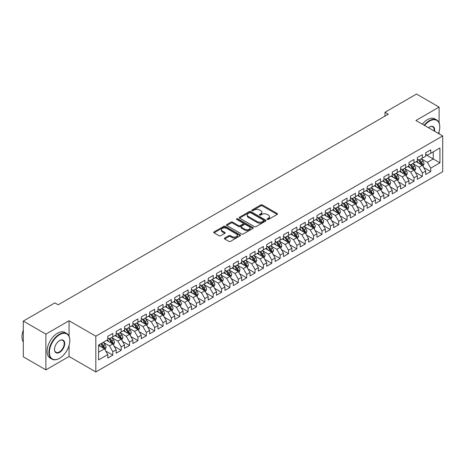 <?xml version="1.0" encoding="UTF-8"?>
<svg xmlns="http://www.w3.org/2000/svg" width="466" height="466" viewBox="0 0 466 466"><rect width="100%" height="100%" fill="white"/><g stroke="black" fill="none" stroke-linecap="round" stroke-linejoin="round"><path stroke-width="0.7" d="M267.286 219.463A0.816 0.472 0 0 0 268.433 219.463L277.159 214.43A1.159 0.67 0 0 0 277.497 213.952A1.159 0.67 0 0 0 277.159 213.48L262.375 204.947A1.159 0.67 0 0 0 260.733 204.947L252.007 209.985A0.816 0.472 0 0 0 251.768 210.317A0.816 0.472 0 0 0 252.007 210.644A0.816 0.472 0 0 0 253.16 210.644L254.29 209.997A3.716 2.144 0 0 1 259.545 209.997L260.774 210.708A3.716 2.144 0 0 1 261.863 212.222A3.716 2.144 0 0 1 260.774 213.743L259.644 214.389A0.816 0.472 0 0 0 259.411 214.721A0.816 0.472 0 0 0 259.644 215.053A0.816 0.472 0 0 0 260.797 215.053L261.927 214.407A3.716 2.144 0 0 1 267.181 214.407L268.41 215.117A3.716 2.144 0 0 1 269.499 216.632A3.716 2.144 0 0 1 268.41 218.152L267.286 218.799A0.816 0.472 0 0 0 267.047 219.131A0.816 0.472 0 0 0 267.286 219.463L267.286 218.799M224.682 238.039A1.159 0.67 0 0 0 224.344 238.51A1.159 0.67 0 0 0 224.682 238.988L228.829 241.382A1.159 0.67 0 0 0 230.472 241.382L240.165 235.784A1.159 0.67 0 0 0 240.503 235.313A1.159 0.67 0 0 0 240.165 234.841L225.381 226.307A1.159 0.67 0 0 0 223.738 226.307L214.051 231.899A1.159 0.67 0 0 0 213.708 232.371A1.159 0.67 0 0 0 214.051 232.849L219.061 235.738A1.159 0.67 0 0 0 220.703 235.738L224.845 233.344A1.159 0.67 0 0 0 225.189 232.872A1.159 0.67 0 0 0 224.845 232.394L222.364 230.961A3.105 1.794 0 0 1 221.455 229.691A3.105 1.794 0 0 1 223.371 228.037A3.105 1.794 0 0 1 226.756 228.427L236.489 234.043A3.105 1.794 0 0 1 237.398 235.313A3.105 1.794 0 0 1 235.481 236.967A3.105 1.794 0 0 1 232.097 236.582L230.472 235.645A1.159 0.67 0 0 0 228.829 235.645L224.682 238.039L224.682 238.988M69.061 336.236L69.061 320.742L45.889 334.122L23.3 321.08L54.842 302.871L58.186 304.799L388.318 114.199L384.974 112.271L384.974 116.133M69.061 320.742L95.833 336.196L442.7 135.938L442.7 171.68L95.833 371.944L95.833 336.196M439.1 122.849L439.1 107.098L415.928 120.478L442.7 135.938M439.1 107.098L416.511 94.056L384.974 112.271M254.372 226.633A1.159 0.67 0 0 0 256.015 226.633L265.702 221.041A1.159 0.67 0 0 0 266.045 220.569A1.159 0.67 0 0 0 265.702 220.092L250.924 211.558A1.159 0.67 0 0 0 249.281 211.558L239.588 217.156A1.159 0.67 0 0 0 239.25 217.628A1.159 0.67 0 0 0 239.588 218.1L254.372 226.633M237.078 219.643A0.816 0.472 0 0 1 237.905 219.754L252.916 228.422L243.24 234.008A1.159 0.67 0 0 1 241.598 234.008L226.82 225.474L230.967 223.097L230.967 222.131L226.82 224.525A1.159 0.67 0 0 0 226.476 225.002A1.159 0.67 0 0 0 226.82 225.474L226.82 224.525M230.967 223.097A1.159 0.67 0 0 1 232.61 223.097L232.61 222.131A1.159 0.67 0 0 0 230.967 222.131M232.61 222.131L238.604 225.591A1.159 0.67 0 0 0 240.246 225.591L242.996 224.006A1.159 0.67 0 0 0 243.334 223.529A1.159 0.67 0 0 0 242.996 223.057L236.757 219.451A0.816 0.472 0 0 1 236.518 219.119A0.816 0.472 0 0 1 237.019 218.688A0.816 0.472 0 0 1 237.905 218.787L252.933 227.466A1.159 0.67 0 0 1 253.271 227.938A1.159 0.67 0 0 1 252.933 228.416L252.933 227.466M425.714 154.63L433.246 158.976L433.246 151.829L439.939 147.967L430.735 153.279L430.735 149.848L425.714 152.743L425.714 156.174L422.371 158.108L422.371 154.677L417.35 157.578L417.35 161.003L414.006 162.937L414.006 159.506L408.985 162.407L408.985 165.838L405.636 167.766L405.636 164.341L400.62 167.236L400.62 170.667L397.271 172.601L397.271 169.17L392.25 172.065L392.25 175.496L388.906 177.43L388.906 173.999L383.885 176.899L383.885 180.325L380.541 182.258L380.541 178.828L375.52 181.728L375.52 185.159L372.171 187.087L372.171 183.656L367.156 186.557L367.156 189.988L363.806 191.916L363.806 188.491L358.785 191.386L358.785 194.817L355.442 196.751L355.442 193.32L350.42 196.215L350.42 199.646L347.071 201.58L347.071 198.149L342.056 201.05L342.056 204.475L338.706 206.409L338.706 202.978L333.685 205.879L333.685 209.31L330.342 211.238L330.342 207.813L325.32 210.708L325.32 214.139L321.977 216.073L321.977 212.642L316.956 215.537L316.956 218.968L313.606 220.901L313.606 217.471L308.591 220.371L308.591 223.797L305.242 225.73L305.242 222.299L300.221 225.2L300.221 228.631L296.877 230.559L296.877 227.128L291.856 230.029L291.856 233.46L288.512 235.388L288.512 231.963L283.491 234.858L283.491 238.289L280.142 240.223L280.142 236.792L275.126 239.687L275.126 243.118L271.777 245.052L271.777 241.621L266.756 244.522L266.756 247.947L263.412 249.881L263.412 246.45L258.391 249.351L258.391 252.782L255.048 254.71L255.048 251.285L250.026 254.18L250.026 257.611L246.677 259.545L246.677 256.114L241.662 259.009L241.662 262.44L238.312 264.373L238.312 260.943L233.291 263.843L233.291 267.268L229.948 269.202L229.948 265.771L224.927 268.672L224.927 272.103L221.577 274.031L221.577 270.6L216.562 273.501L216.562 276.932L213.212 278.86L213.212 275.435L208.191 278.33L208.191 281.761L204.848 283.695L204.848 280.264L199.827 283.159L199.827 286.59L196.483 288.524L196.483 285.093L191.462 287.994L191.462 291.419L188.113 293.353L188.113 289.922L183.097 292.823L183.097 296.254L179.748 298.182L179.748 294.757L174.727 297.652L174.727 301.083L171.383 303.017L171.383 299.586L166.362 302.481L166.362 305.912L163.018 307.845L163.018 304.415L157.997 307.315L157.997 310.74L154.648 312.674L154.648 309.243L149.633 312.144L149.633 315.575L146.283 317.503L146.283 314.072L141.262 316.973L141.262 320.404L137.919 322.332L137.919 318.907L132.897 321.802L132.897 325.233L129.554 327.167L129.554 323.736L124.533 326.631L124.533 330.062L121.183 331.996L121.183 328.565L116.168 331.466L116.168 334.891L112.819 336.825L112.819 333.394L107.797 336.295L107.797 339.726L98.594 345.038L98.594 359.915L107.797 354.603L104.454 348.807L98.594 345.423M439.939 147.967L439.939 162.844L430.735 168.156L427.392 162.36L421.322 158.854M423.67 167.504L430.735 171.581L430.735 168.156M430.735 171.581L425.714 174.482L425.714 171.051L422.371 172.985L419.021 167.189L412.958 163.688M415.299 172.333L422.371 176.416L422.371 172.985M422.371 176.416L417.35 179.311L417.35 175.88L414.006 177.814L410.657 172.018L404.593 168.517M406.935 177.162L414.006 181.245L414.006 177.814M414.006 181.245L408.985 184.14L408.985 180.715L405.636 182.643L402.292 176.847L396.228 173.346M398.57 181.99L405.636 186.074L405.636 182.643M405.636 186.074L400.62 188.975L400.62 185.544L397.271 187.478L393.927 181.682L387.858 178.175M390.199 186.825L397.271 190.903L397.271 187.478M397.271 190.903L392.25 193.804L392.25 190.373L388.906 192.307L385.557 186.511L379.493 183.01M381.835 191.654L388.906 195.737L388.906 192.307M388.906 195.737L383.885 198.632L383.885 195.202L380.541 197.135L377.192 191.34L371.128 187.839M373.47 196.483L380.541 200.566L380.541 197.135M380.541 200.566L375.52 203.461L375.52 200.036L372.171 201.964L368.827 196.169L362.758 192.668M365.105 201.312L372.171 205.395L372.171 201.964M372.171 205.395L367.156 208.296L367.156 204.865L363.806 206.793L360.463 200.997L354.393 197.497M356.735 206.147L363.806 210.224L363.806 206.793M363.806 210.224L358.785 213.125L358.785 209.694L355.442 211.628L352.092 205.832L346.028 202.326M348.37 210.976L355.442 215.053L355.442 211.628M355.442 215.053L350.42 217.954L350.42 214.523L347.071 216.457L343.727 210.661L337.664 207.16M340.005 215.805L347.071 219.888L347.071 216.457M347.071 219.888L342.056 222.783L342.056 219.352L338.706 221.286L335.363 215.49L329.293 211.989M331.641 220.634L338.706 224.717L338.706 221.286M338.706 224.717L333.685 227.612L333.685 224.187L330.342 226.115L326.992 220.319L320.928 216.818M323.27 225.462L330.342 229.546L330.342 226.115M330.342 229.546L325.32 232.447L325.32 229.016L321.977 230.95L318.627 225.154L312.564 221.647M314.905 230.297L321.977 234.375L321.977 230.95M321.977 234.375L316.956 237.276L316.956 233.845L313.606 235.779L310.263 229.983L304.199 226.482M306.541 235.126L313.606 239.209L313.606 235.779M313.606 239.209L308.591 242.104L308.591 238.674L305.242 240.607L301.898 234.812L295.828 231.311M298.176 239.955L305.242 244.038L305.242 240.607M305.242 244.038L300.221 246.933L300.221 243.508L296.877 245.436L293.528 239.641L287.464 236.14M289.805 244.784L296.877 248.867L296.877 245.436M296.877 248.867L291.856 251.768L291.856 248.337L288.512 250.265L285.163 244.469L279.099 240.969M281.441 249.619L288.512 253.696L288.512 250.265M288.512 253.696L283.491 256.597L283.491 253.166L280.142 255.1L276.798 249.304L270.734 245.798M273.076 254.448L280.142 258.525L280.142 255.1M280.142 258.525L275.126 261.426L275.126 257.995L271.777 259.929L268.433 254.133L262.364 250.632M264.705 259.277L271.777 263.36L271.777 259.929M271.777 263.36L266.756 266.255L266.756 262.824L263.412 264.758L260.063 258.962L253.999 255.461M256.341 264.106L263.412 268.189L263.412 264.758M263.412 268.189L258.391 271.084L258.391 267.659L255.048 269.587L251.698 263.791L245.634 260.29M247.976 268.934L255.048 273.018L255.048 269.587M255.048 273.018L250.026 275.919L250.026 272.488L246.677 274.422L243.334 268.626L237.264 265.119M239.611 273.769L246.677 277.847L246.677 274.422M246.677 277.847L241.662 280.748L241.662 277.317L238.312 279.25L234.969 273.455L228.899 269.954M231.241 278.598L238.312 282.681L238.312 279.25M238.312 282.681L233.291 285.576L233.291 282.146L229.948 284.079L226.598 278.284L220.535 274.783M222.876 283.427L229.948 287.51L229.948 284.079M229.948 287.51L224.927 290.405L224.927 286.98L221.577 288.908L218.234 283.112L212.17 279.612M214.511 288.256L221.577 292.339L221.577 288.908M221.577 292.339L216.562 295.24L216.562 291.809L213.212 293.737L209.869 287.941L203.799 284.441M206.147 293.091L213.212 297.168L213.212 293.737M213.212 297.168L208.191 300.069L208.191 296.638L204.848 298.572L201.498 292.776L195.435 289.27M197.776 297.92L204.848 301.997L204.848 298.572M204.848 301.997L199.827 304.898L199.827 301.467L196.483 303.401L193.134 297.605L187.07 294.104M189.412 302.749L196.483 306.832L196.483 303.401M196.483 306.832L191.462 309.727L191.462 306.296L188.113 308.23L184.769 302.434L178.705 298.933M181.047 307.577L188.113 311.661L188.113 308.23M188.113 311.661L183.097 314.556L183.097 311.131L179.748 313.059L176.404 307.263L170.335 303.762M172.682 312.406L179.748 316.49L179.748 313.059M179.748 316.49L174.727 319.391L174.727 315.96L171.383 317.894L168.034 312.092L161.97 308.591M164.312 317.241L171.383 321.319L171.383 317.894M171.383 321.319L166.362 324.22L166.362 320.789L163.018 322.722L159.669 316.927L153.605 313.426M155.947 322.07L163.018 326.153L163.018 322.722M163.018 326.153L157.997 329.048L157.997 325.618L154.648 327.551L151.304 321.756L145.241 318.255M147.582 326.899L154.648 330.982L154.648 327.551M154.648 330.982L149.633 333.877L149.633 330.452L146.283 332.38L142.94 326.584L136.87 323.084M139.212 331.728L146.283 335.811L146.283 332.38M146.283 335.811L141.262 338.712L141.262 335.281L137.919 337.209L134.569 331.413L128.505 327.913M130.847 336.563L137.919 340.64L137.919 337.209M137.919 340.64L132.897 343.541L132.897 340.11L129.554 342.044L126.204 336.248L120.141 332.741M122.482 341.392L129.554 345.469L129.554 342.044M129.554 345.469L124.533 348.37L124.533 344.939L121.183 346.873L117.84 341.077L111.77 337.576M114.118 346.221L121.183 350.304L121.183 346.873M121.183 350.304L116.168 353.199L116.168 349.768L112.819 351.702L109.475 345.906L103.405 342.405M105.747 351.049L112.819 355.133L112.819 351.702M112.819 355.133L107.797 358.028L107.797 354.603M107.797 337.792L109.475 338.759L112.819 336.825M98.594 352.185L104.454 348.807M116.168 332.963L117.84 333.93L121.183 331.996M109.475 345.906L112.819 343.972L106.627 340.401M116.168 349.768L112.819 343.972M124.533 328.128L126.204 329.095L129.554 327.167M117.84 341.077L121.183 339.143L114.991 335.567M124.533 344.939L121.183 339.143M132.897 323.299L134.569 324.266L137.919 322.332M126.204 336.248L129.554 334.314L123.362 330.738M132.897 340.11L129.554 334.314M141.262 318.47L142.94 319.437L146.283 317.503M134.569 331.413L137.919 329.485L131.727 325.909M141.262 335.281L137.919 329.485M149.633 313.641L151.304 314.608L154.648 312.674M142.94 326.584L146.283 324.651L140.091 321.08M149.633 330.452L146.283 324.651M157.997 308.812L159.669 309.773L163.018 307.845M151.304 321.756L154.648 319.822L148.462 316.251M157.997 325.618L154.648 319.822M166.362 303.978L168.034 304.945L171.383 303.017M159.669 316.927L163.018 314.993L156.826 311.416M166.362 320.789L163.018 314.993M174.727 299.149L176.404 300.116L179.748 298.182M168.034 312.092L171.383 310.164L165.191 306.587M174.727 315.96L171.383 310.164M183.097 294.32L184.769 295.287L188.113 293.353M176.404 307.263L179.748 305.335L173.556 301.758M183.097 311.131L179.748 305.335M191.462 289.491L193.134 290.458L196.483 288.524M184.769 302.434L188.113 300.5L181.926 296.929M191.462 306.296L188.113 300.5M199.827 284.662L201.498 285.623L204.848 283.695M193.134 297.605L196.483 295.671L190.291 292.1M199.827 301.467L196.483 295.671M208.191 279.827L209.869 280.794L213.212 278.86M201.498 292.776L204.848 290.842L198.656 287.266M208.191 296.638L204.848 290.842M216.562 274.998L218.234 275.965L221.577 274.031M209.869 287.941L213.212 286.013L207.02 282.437M216.562 291.809L213.212 286.013M224.927 270.169L226.598 271.136L229.948 269.202M218.234 283.112L221.577 281.179L215.391 277.608M224.927 286.98L221.577 281.179M233.291 265.34L234.969 266.302L238.312 264.373M226.598 278.284L229.948 276.35L223.756 272.779M233.291 282.146L229.948 276.35M241.662 260.506L243.334 261.473L246.677 259.545M234.969 273.455L238.312 271.521L232.12 267.944M241.662 277.317L238.312 271.521M250.026 255.677L251.698 256.644L255.048 254.71M243.334 268.626L246.677 266.692L240.485 263.115M250.026 272.488L246.677 266.692M258.391 250.848L260.063 251.815L263.412 249.881M251.698 263.791L255.048 261.863L248.856 258.286M258.391 267.659L255.048 261.863M266.756 246.019L268.433 246.986L271.777 245.052M260.063 258.962L263.412 257.028L257.22 253.457M266.756 262.824L263.412 257.028M275.126 241.19L276.798 242.151L280.142 240.223M268.433 254.133L271.777 252.199L265.585 248.628M275.126 257.995L271.777 252.199M283.491 236.355L285.163 237.322L288.512 235.388M276.798 249.304L280.142 247.37L273.95 243.794M283.491 253.166L280.142 247.37M291.856 231.526L293.528 232.493L296.877 230.559M285.163 244.469L288.512 242.541L282.32 238.965M291.856 248.337L288.512 242.541M300.221 226.697L301.898 227.664L305.242 225.73M293.528 239.641L296.877 237.707L290.685 234.136M300.221 243.508L296.877 237.707M308.591 221.868L310.263 222.83L313.606 220.901M301.898 234.812L305.242 232.878L299.05 229.307M308.591 238.674L305.242 232.878M316.956 217.034L318.627 218.001L321.977 216.073M310.263 229.983L313.606 228.049L307.42 224.472M316.956 233.845L313.606 228.049M325.32 212.205L326.992 213.172L330.342 211.238M318.627 225.154L321.977 223.22L315.785 219.643M325.32 229.016L321.977 223.22M333.685 207.376L335.363 208.343L338.706 206.409M326.992 220.319L330.342 218.391L324.15 214.814M333.685 224.187L330.342 218.391M342.056 202.547L343.727 203.514L347.071 201.58M335.363 215.49L338.706 213.556L332.514 209.985M342.056 219.352L338.706 213.556M350.42 197.718L352.092 198.679L355.442 196.751M343.727 210.661L347.071 208.727L340.885 205.156M350.42 214.523L347.071 208.727M358.785 192.883L360.463 193.85L363.806 191.916M352.092 205.832L355.442 203.898L349.25 200.322M358.785 209.694L355.442 203.898M367.156 188.054L368.827 189.021L372.171 187.087M360.463 200.997L363.806 199.069L357.614 195.493M367.156 204.865L363.806 199.069M375.52 183.225L377.192 184.192L380.541 182.258M368.827 196.169L372.171 194.24L365.979 190.664M375.52 200.036L372.171 194.24M383.885 178.396L385.557 179.358L388.906 177.43M377.192 191.34L380.541 189.406L374.349 185.835M383.885 195.202L380.541 189.406M392.25 173.562L393.927 174.529L397.271 172.601M385.557 186.511L388.906 184.577L382.714 181M392.25 190.373L388.906 184.577M400.62 168.733L402.292 169.7L405.636 167.766M393.927 181.682L397.271 179.748L391.079 176.171M400.62 185.544L397.271 179.748M408.985 163.904L410.657 164.871L414.006 162.937M402.292 176.847L405.636 174.919L399.444 171.342M408.985 180.715L405.636 174.919M417.35 159.075L419.021 160.042L422.371 158.108M410.657 172.018L414.006 170.084L407.814 166.513M417.35 175.88L414.006 170.084M425.714 154.246L427.392 155.207L430.735 153.279M419.021 167.189L422.371 165.255L416.179 161.685M425.714 171.051L422.371 165.255M23.3 321.08L23.3 356.822L45.889 369.864L69.061 356.484L95.833 371.944M45.889 334.122L45.889 369.864M439.1 133.859L439.1 131.587M427.392 162.36L433.246 158.976L439.939 162.844M69.061 356.484L69.061 345.469M267.606 219.579L268.41 219.113A3.716 2.144 0 0 0 269.499 217.599L269.499 216.632M261.863 212.222L261.863 213.189A3.716 2.144 0 0 1 260.774 214.704L259.97 215.17M277.142 214.436L262.375 205.914A1.159 0.67 0 0 0 260.733 205.914L252.333 210.76M265.69 221.053L250.924 212.525A1.159 0.67 0 0 0 249.281 212.525L239.606 218.111M263.651 220.901A0.816 0.472 0 0 0 263.89 220.569A0.816 0.472 0 0 0 263.651 220.237L250.673 212.746A0.816 0.472 0 0 0 249.526 212.746L248.331 213.434A3.716 2.144 0 0 0 247.248 214.948A3.716 2.144 0 0 0 248.331 216.469L257.203 221.589A3.716 2.144 0 0 0 262.457 221.589L263.651 220.901L263.651 221.863A0.816 0.472 0 0 0 263.89 221.531L263.89 220.569M247.248 214.948L247.248 215.915A3.716 2.144 0 0 0 248.331 217.43L248.331 216.469M263.651 221.863L262.457 222.55A3.716 2.144 0 0 1 257.203 222.55L248.331 217.43M232.61 223.097L238.604 226.558A1.159 0.67 0 0 0 240.246 226.558L242.996 224.973A1.159 0.67 0 0 0 243.334 224.495L243.334 223.529M244.825 229.185A3.105 1.794 0 0 0 248.209 229.575A3.105 1.794 0 0 0 250.125 227.915A3.105 1.794 0 0 0 249.217 226.651L245.786 224.67A1.159 0.67 0 0 0 244.143 224.67L241.394 226.255A1.159 0.67 0 0 0 241.056 226.732A1.159 0.67 0 0 0 241.394 227.204L244.825 229.185L244.825 230.152A3.105 1.794 0 0 0 248.209 230.542A3.105 1.794 0 0 0 250.125 228.882L250.125 227.915M241.056 226.732L241.056 227.699A1.159 0.67 0 0 0 241.394 228.171L241.394 227.204M244.825 230.152L241.394 228.171M237.398 235.313L237.398 236.279A3.105 1.794 0 0 1 235.481 237.934A3.105 1.794 0 0 1 232.097 237.549L230.472 236.612A1.159 0.67 0 0 0 228.829 236.612L224.699 238.994M221.455 229.691L221.455 230.658A3.105 1.794 0 0 0 222.364 231.928L222.364 230.961M224.845 232.394L224.845 233.344L222.364 231.928M240.147 235.796L225.381 227.268A1.159 0.67 0 0 0 223.738 227.268L214.063 232.854M422.988 166.327L424.025 163.799A3.134 1.812 -120 0 0 423.023 161.125L421.247 158.755M418.416 162.972L417.064 161.172M421.777 164.917L422.336 163.933A3.134 1.812 -120 0 0 421.439 162.046L419.656 159.675M418.643 159.821L420.839 162.75A1.596 0.92 60 0 1 421.13 163.234L422.336 163.933M418.095 159.5L420.431 162.622A3.134 1.812 60 0 1 421.328 164.51L421.392 164.69M414.623 171.162L415.66 168.628A3.134 1.812 -120 0 0 414.658 165.96L412.882 163.583M410.051 167.807L408.699 166.001M413.412 169.746L413.965 168.762A3.134 1.812 -120 0 0 413.068 166.875L411.292 164.504M410.278 164.649L412.474 167.579A1.596 0.92 60 0 1 412.765 168.069L413.965 168.762M409.725 164.335L412.066 167.457A3.134 1.812 60 0 1 412.963 169.339L413.027 169.525M406.259 175.991L407.296 173.457A3.134 1.812 -120 0 0 406.294 170.789L404.517 168.418M401.686 172.636L400.335 170.83M405.047 174.575L405.601 173.591A3.134 1.812 -120 0 0 404.704 171.704L402.927 169.333M401.913 169.478L404.109 172.414A1.596 0.92 60 0 1 404.395 172.898L405.601 173.591M401.36 169.164L403.702 172.286A3.134 1.812 60 0 1 404.599 174.173L404.663 174.354M438.477 133.497A14.434 8.336 120 0 0 439.77 127.002A14.434 8.336 120 0 0 429.565 121.108A14.434 8.336 120 0 0 424.584 125.476M424.153 125.226A14.79 8.539 -60 0 1 429.314 120.671A14.79 8.539 -60 0 1 436.706 119.943A14.79 8.539 -60 0 1 439.77 126.711A14.79 8.539 -60 0 1 439.77 126.857M428.504 127.742A7.217 4.165 -60 0 1 429.565 127.002L429.565 127.002A7.217 4.165 -60 0 1 434.557 131.237M434.091 130.969A6.862 3.961 120 0 0 432.745 126.804A6.862 3.961 120 0 0 429.436 127.078M422.312 124.166A14.79 8.539 -60 0 1 427.473 119.611A14.79 8.539 -60 0 1 434.865 118.877L436.706 119.943M59.357 358.418L59.607 358.272A14.434 8.336 120 0 0 69.818 340.594A14.434 8.336 120 0 0 59.607 334.699A14.434 8.336 120 0 0 49.402 352.378A14.434 8.336 120 0 0 59.607 358.272L59.357 358.418A14.79 8.539 -60 0 1 51.965 359.146A14.79 8.539 -60 0 1 49.699 347.298A14.79 8.539 -60 0 1 59.357 334.268A14.79 8.539 -60 0 1 66.754 333.534A14.79 8.539 -60 0 1 69.818 340.302A14.79 8.539 -60 0 1 69.818 340.448M59.607 340.594L59.607 340.594A7.217 4.165 -60 0 1 64.716 343.541A7.217 4.165 -60 0 1 59.607 352.378A7.217 4.165 -60 0 1 54.505 349.43A7.217 4.165 -60 0 1 59.607 340.594L59.607 340.594M54.51 349.284A6.862 3.961 120 0 0 55.926 352.284A6.862 3.961 120 0 0 59.357 351.947A6.862 3.961 120 0 0 63.842 345.894A6.862 3.961 120 0 0 62.788 340.396A6.862 3.961 120 0 0 59.485 340.669M23.3 341.962A14.79 8.539 -60 0 1 23.3 330.144M51.965 359.146L50.124 358.086A14.79 8.539 -60 0 1 47.858 346.238A14.79 8.539 -60 0 1 57.516 333.202A14.79 8.539 -60 0 1 64.914 332.468L66.754 333.534M397.888 180.82L398.925 178.286A3.134 1.812 -120 0 0 397.929 175.618L396.152 173.247M393.316 177.464L391.964 175.659M396.683 179.404L397.236 178.42A3.134 1.812 -120 0 0 396.339 176.538L394.562 174.162M393.543 174.313L395.739 177.243A1.596 0.92 60 0 1 396.03 177.727L397.236 178.42M392.995 173.993L395.331 177.115A3.134 1.812 60 0 1 396.228 179.002L396.292 179.183M389.524 185.649L390.56 183.121A3.134 1.812 -120 0 0 389.559 180.447L387.782 178.076M384.951 182.293L383.6 180.493M388.312 184.239L388.871 183.255A3.134 1.812 -120 0 0 387.968 181.367L386.192 178.996M385.178 179.142L387.374 182.072A1.596 0.92 60 0 1 387.665 182.555L388.871 183.255M384.631 178.822L386.966 181.944A3.134 1.812 60 0 1 387.863 183.831L387.928 184.012M381.159 190.477L382.196 187.949A3.134 1.812 -120 0 0 381.194 185.276L379.417 182.905M376.586 187.122L375.235 185.322M379.947 189.068L380.501 188.083A3.134 1.812 -120 0 0 379.604 186.196L377.827 183.825M376.813 183.971L379.009 186.901A1.596 0.92 60 0 1 379.301 187.384L380.501 188.083M376.26 183.651L378.602 186.779A3.134 1.812 60 0 1 379.499 188.66L379.563 188.841M372.794 195.312L373.831 192.778A3.134 1.812 -120 0 0 372.829 190.111L371.053 187.734M368.222 191.957L366.87 190.151M371.583 193.897L372.136 192.912A3.134 1.812 -120 0 0 371.239 191.025L369.462 188.654M368.449 188.8L370.645 191.73A1.596 0.92 60 0 1 370.93 192.219L372.136 192.912M367.895 188.485L370.237 191.608A3.134 1.812 60 0 1 371.134 193.495L371.198 193.675M364.424 200.141L365.461 197.607A3.134 1.812 -120 0 0 364.464 194.939L362.682 192.569M359.851 196.786L358.5 194.98M363.218 198.726L363.771 197.741A3.134 1.812 -120 0 0 362.874 195.854L361.098 193.483M360.078 193.635L362.274 196.565A1.596 0.92 60 0 1 362.565 197.048L363.771 197.741M359.531 193.314L361.866 196.436A3.134 1.812 60 0 1 362.764 198.324L362.828 198.504M356.059 204.97L357.096 202.436A3.134 1.812 -120 0 0 356.094 199.768L354.317 197.398M351.486 201.615L350.135 199.809M354.847 203.555L355.401 202.57A3.134 1.812 -120 0 0 354.504 200.689L352.727 198.312M351.714 198.464L353.91 201.394A1.596 0.92 60 0 1 354.201 201.877L355.401 202.57M351.16 198.143L353.502 201.265A3.134 1.812 60 0 1 354.399 203.153L354.463 203.333M347.694 209.799L348.731 207.271A3.134 1.812 -120 0 0 347.729 204.597L345.953 202.227M343.122 206.444L341.77 204.644M346.483 208.389L347.036 207.405A3.134 1.812 -120 0 0 346.139 205.518L344.362 203.147M343.349 203.293L345.545 206.222A1.596 0.92 60 0 1 345.836 206.706L347.036 207.405M342.795 202.972L345.137 206.094A3.134 1.812 60 0 1 346.034 207.982L346.098 208.162M339.33 214.628L340.366 212.1A3.134 1.812 -120 0 0 339.365 209.432L337.588 207.055M334.751 211.279L333.406 209.473M338.118 213.218L338.671 212.234A3.134 1.812 -120 0 0 337.774 210.347L335.998 207.976M334.984 208.121L337.174 211.051A1.596 0.92 60 0 1 337.466 211.541L338.671 212.234M334.431 207.807L336.772 210.929A3.134 1.812 60 0 1 337.669 212.811L337.728 212.997M330.959 219.463L331.996 216.929A3.134 1.812 -120 0 0 331 214.261L329.217 211.89M326.386 216.108L325.035 214.302M329.753 218.047L330.307 217.063A3.134 1.812 -120 0 0 329.41 215.175L327.633 212.805M326.614 212.95L328.81 215.886A1.596 0.92 60 0 1 329.101 216.37L330.307 217.063M326.066 212.636L328.402 215.758A3.134 1.812 60 0 1 329.299 217.645L329.363 217.826M322.594 224.292L323.631 221.758A3.134 1.812 -120 0 0 322.629 219.09L320.853 216.719M318.022 220.936L316.67 219.131M321.383 222.876L321.936 221.892A3.134 1.812 -120 0 0 321.039 220.01L319.262 217.634M318.249 217.785L320.445 220.715A1.596 0.92 60 0 1 320.736 221.199L321.936 221.892M317.695 217.465L320.037 220.587A3.134 1.812 60 0 1 320.934 222.474L320.998 222.655M314.23 229.121L315.266 226.593A3.134 1.812 -120 0 0 314.265 223.919L312.488 221.548M309.657 225.765L308.306 223.965M313.018 227.705L313.571 226.726A3.134 1.812 -120 0 0 312.674 224.839L310.898 222.468M309.884 222.614L312.08 225.544A1.596 0.92 60 0 1 312.366 226.027L313.571 226.726M309.331 222.294L311.672 225.416A3.134 1.812 60 0 1 312.57 227.303L312.634 227.484M305.859 233.949L306.896 231.421A3.134 1.812 -120 0 0 305.9 228.748L304.123 226.377M301.286 230.594L299.935 228.794M304.653 232.54L305.207 231.555A3.134 1.812 -120 0 0 304.31 229.668L302.533 227.297M301.519 227.443L303.71 230.373A1.596 0.92 60 0 1 304.001 230.856L305.207 231.555M300.966 227.123L303.302 230.251A3.134 1.812 60 0 1 304.205 232.132L304.263 232.313M297.494 238.784L298.531 236.25A3.134 1.812 -120 0 0 297.529 233.583L295.753 231.206M292.922 235.429L291.57 233.623M296.283 237.369L296.842 236.384A3.134 1.812 -120 0 0 295.945 234.497L294.163 232.126M293.149 232.272L295.345 235.202A1.596 0.92 60 0 1 295.636 235.691L296.842 236.384M292.601 231.957L294.937 235.08A3.134 1.812 60 0 1 295.834 236.967L295.898 237.147M289.13 243.613L290.167 241.079A3.134 1.812 -120 0 0 289.165 238.411L287.388 236.041M284.557 240.258L283.206 238.452M287.918 242.198L288.471 241.213A3.134 1.812 -120 0 0 287.574 239.326L285.798 236.955M284.784 237.107L286.98 240.037A1.596 0.92 60 0 1 287.272 240.52L288.471 241.213M284.231 236.786L286.573 239.908A3.134 1.812 60 0 1 287.47 241.796L287.534 241.976M280.765 248.442L281.802 245.908A3.134 1.812 -120 0 0 280.8 243.24L279.023 240.87M276.192 245.087L274.841 243.281M279.553 247.027L280.107 246.042A3.134 1.812 -120 0 0 279.21 244.161L277.433 241.784M276.42 241.936L278.616 244.866A1.596 0.92 60 0 1 278.901 245.349L280.107 246.042M275.866 241.615L278.208 244.737A3.134 1.812 60 0 1 279.105 246.625L279.169 246.805M272.394 253.271L273.431 250.743A3.134 1.812 -120 0 0 272.435 248.069L270.659 245.699M267.822 249.916L266.47 248.116M271.189 251.861L271.742 250.877A3.134 1.812 -120 0 0 270.845 248.99L269.068 246.619M268.049 246.764L270.245 249.694A1.596 0.92 60 0 1 270.536 250.178L271.742 250.877M267.501 246.444L269.837 249.566A3.134 1.812 60 0 1 270.734 251.454L270.798 251.634M264.03 258.1L265.067 255.572A3.134 1.812 -120 0 0 264.065 252.904L262.288 250.527M259.457 254.745L258.106 252.945M262.818 256.69L263.377 255.706A3.134 1.812 -120 0 0 262.475 253.819L260.698 251.448M259.684 251.593L261.88 254.523A1.596 0.92 60 0 1 262.172 255.013L263.377 255.706M259.137 251.279L261.473 254.401A3.134 1.812 60 0 1 262.37 256.283L262.434 256.469M255.665 262.935L256.702 260.401A3.134 1.812 -120 0 0 255.7 257.733L253.923 255.362M251.092 259.579L249.741 257.774M254.453 261.519L255.007 260.535A3.134 1.812 -120 0 0 254.11 258.647L252.333 256.277M251.32 256.422L253.516 259.352A1.596 0.92 60 0 1 253.807 259.842L255.007 260.535M250.766 256.108L253.108 259.23A3.134 1.812 60 0 1 254.005 261.117L254.069 261.298M247.3 267.764L248.337 265.23A3.134 1.812 -120 0 0 247.335 262.562L245.559 260.191M242.728 264.408L241.376 262.603M246.089 266.348L246.642 265.364A3.134 1.812 -120 0 0 245.745 263.482L243.968 261.106M242.955 261.257L245.151 264.187A1.596 0.92 60 0 1 245.436 264.671L246.642 265.364M242.402 260.937L244.743 264.059A3.134 1.812 60 0 1 245.64 265.946L245.704 266.127M238.93 272.593L239.967 270.064A3.134 1.812 -120 0 0 238.971 267.391L237.188 265.02M234.357 269.237L233.006 267.437M237.724 271.177L238.277 270.198A3.134 1.812 -120 0 0 237.38 268.311L235.604 265.94M234.584 266.086L236.78 269.016A1.596 0.92 60 0 1 237.072 269.499L238.277 270.198M234.037 265.766L236.373 268.888A3.134 1.812 60 0 1 237.27 270.775L237.334 270.956M230.565 277.421L231.602 274.893A3.134 1.812 -120 0 0 230.6 272.22L228.823 269.849M225.993 274.066L224.641 272.266M229.354 276.012L229.907 275.027A3.134 1.812 -120 0 0 229.01 273.14L227.233 270.769M226.22 270.915L228.416 273.845A1.596 0.92 60 0 1 228.707 274.328L229.907 275.027M225.666 270.595L228.008 273.723A3.134 1.812 60 0 1 228.905 275.604L228.969 275.785M222.2 282.256L223.237 279.722A3.134 1.812 -120 0 0 222.235 277.054L220.459 274.678M217.628 278.901L216.276 277.095M220.989 280.841L221.542 279.856A3.134 1.812 -120 0 0 220.645 277.969L218.869 275.598M217.855 275.744L220.051 278.674A1.596 0.92 60 0 1 220.342 279.163L221.542 279.856M217.302 275.429L219.643 278.551A3.134 1.812 60 0 1 220.54 280.433L220.604 280.619M213.836 287.085L214.873 284.551A3.134 1.812 -120 0 0 213.871 281.883L212.094 279.513M209.257 283.73L207.912 281.924M212.624 285.67L213.178 284.685A3.134 1.812 -120 0 0 212.28 282.798L210.504 280.427M209.49 280.579L211.68 283.509A1.596 0.92 60 0 1 211.972 283.992L213.178 284.685M208.937 280.258L211.279 283.38A3.134 1.812 60 0 1 212.176 285.268L212.24 285.448M205.465 291.914L206.502 289.38A3.134 1.812 -120 0 0 205.506 286.712L203.724 284.342M200.893 288.559L199.541 286.753M204.259 290.499L204.813 289.514A3.134 1.812 -120 0 0 203.916 287.633L202.139 285.256M201.12 285.408L203.316 288.338A1.596 0.92 60 0 1 203.607 288.821L204.813 289.514M200.572 285.087L202.908 288.209A3.134 1.812 60 0 1 203.805 290.097L203.869 290.277M197.101 296.743L198.137 294.215A3.134 1.812 -120 0 0 197.135 291.541L195.359 289.17M192.528 293.388L191.177 291.588M195.889 295.333L196.442 294.349A3.134 1.812 -120 0 0 195.545 292.462L193.769 290.091M192.755 290.236L194.951 293.166A1.596 0.92 60 0 1 195.242 293.65L196.442 294.349M192.202 289.916L194.543 293.038A3.134 1.812 60 0 1 195.44 294.926L195.504 295.106M188.736 301.572L189.773 299.044A3.134 1.812 -120 0 0 188.771 296.376L186.994 293.999M184.163 298.217L182.812 296.417M187.524 300.162L188.078 299.178A3.134 1.812 -120 0 0 187.181 297.291L185.404 294.92M184.39 295.065L186.586 297.995A1.596 0.92 60 0 1 186.872 298.485L188.078 299.178M183.837 294.751L186.179 297.873A3.134 1.812 60 0 1 187.076 299.755L187.14 299.941M180.365 306.407L181.402 303.873A3.134 1.812 -120 0 0 180.406 301.205L178.629 298.828M175.793 303.051L174.441 301.246M179.16 304.991L179.713 304.007A3.134 1.812 -120 0 0 178.816 302.119L177.039 299.749M176.026 299.894L178.216 302.824A1.596 0.92 60 0 1 178.507 303.314L179.713 304.007M175.472 299.58L177.808 302.702A3.134 1.812 60 0 1 178.711 304.589L178.769 304.77M172.001 311.236L173.037 308.702A3.134 1.812 -120 0 0 172.036 306.034L170.259 303.663M167.428 307.88L166.077 306.075M170.789 309.82L171.348 308.836A3.134 1.812 -120 0 0 170.451 306.954L168.669 304.578M167.655 304.729L169.851 307.659A1.596 0.92 60 0 1 170.142 308.142L171.348 308.836M167.108 304.409L169.443 307.531A3.134 1.812 60 0 1 170.34 309.418L170.405 309.599M163.636 316.065L164.673 313.536A3.134 1.812 -120 0 0 163.671 310.863L161.894 308.492M159.063 312.709L157.712 310.909M162.424 314.649L162.978 313.67A3.134 1.812 -120 0 0 162.081 311.783L160.304 309.407M159.29 309.558L161.486 312.488A1.596 0.92 60 0 1 161.778 312.971L162.978 313.67M158.737 309.238L161.079 312.36A3.134 1.812 60 0 1 161.976 314.247L162.04 314.428M155.271 320.893L156.308 318.365A3.134 1.812 -120 0 0 155.306 315.692L153.53 313.321M150.699 317.538L149.347 315.738M154.06 319.484L154.613 318.499A3.134 1.812 -120 0 0 153.716 316.612L151.939 314.241M150.926 314.387L153.122 317.317A1.596 0.92 60 0 1 153.407 317.8L154.613 318.499M150.372 314.067L152.714 317.195A3.134 1.812 60 0 1 153.611 319.076L153.675 319.257M146.901 325.728L147.938 323.194A3.134 1.812 -120 0 0 146.941 320.526L145.165 318.15M142.328 322.373L140.977 320.567M145.695 324.313L146.248 323.328A3.134 1.812 -120 0 0 145.351 321.441L143.575 319.07M142.561 319.216L144.751 322.146A1.596 0.92 60 0 1 145.043 322.635L146.248 323.328M142.008 318.901L144.344 322.023A3.134 1.812 60 0 1 145.241 323.905L145.305 324.091M138.536 330.557L139.573 328.023A3.134 1.812 -120 0 0 138.571 325.355L136.794 322.985M133.963 327.202L132.612 325.396M137.324 329.142L137.884 328.157A3.134 1.812 -120 0 0 136.987 326.27L135.204 323.899M134.191 324.051L136.387 326.981A1.596 0.92 60 0 1 136.678 327.464L137.884 328.157M133.643 323.73L135.979 326.852A3.134 1.812 60 0 1 136.876 328.74L136.94 328.92M130.171 335.386L131.208 332.852A3.134 1.812 -120 0 0 130.206 330.184L128.43 327.814M125.599 332.031L124.247 330.225M128.96 333.971L129.513 332.986A3.134 1.812 -120 0 0 128.616 331.105L126.839 328.728M125.826 328.88L128.022 331.809A1.596 0.92 60 0 1 128.313 332.293L129.513 332.986M125.272 328.559L127.614 331.681A3.134 1.812 60 0 1 128.511 333.569L128.575 333.749M121.807 340.215L122.843 337.687A3.134 1.812 -120 0 0 121.842 335.013L120.065 332.642M117.234 336.86L115.883 335.06M120.595 338.805L121.148 337.821A3.134 1.812 -120 0 0 120.251 335.934L118.475 333.563M117.461 333.708L119.657 336.638A1.596 0.92 60 0 1 119.943 337.122L121.148 337.821M116.908 333.388L119.249 336.51A3.134 1.812 60 0 1 120.146 338.398L120.211 338.578M113.436 345.044L114.473 342.516A3.134 1.812 -120 0 0 113.477 339.848L111.694 337.471M108.863 341.689L107.512 339.889M112.23 343.634L112.784 342.65A3.134 1.812 -120 0 0 111.887 340.762L110.11 338.392M109.091 338.537L111.287 341.467A1.596 0.92 60 0 1 111.578 341.957L112.784 342.65M108.543 338.223L110.879 341.345A3.134 1.812 60 0 1 111.776 343.226L111.84 343.413M105.071 349.879L106.108 347.345A3.134 1.812 -120 0 0 105.106 344.677L103.33 342.3M100.499 346.523L99.147 344.718M103.86 348.463L104.419 347.479A3.134 1.812 -120 0 0 103.516 345.591L101.739 343.221M100.953 343.675L102.922 346.296A1.596 0.92 60 0 1 103.213 346.786L104.419 347.479M100.738 343.803L102.514 346.174A3.134 1.812 60 0 1 103.411 348.061L103.475 348.242M268.41 219.113L268.41 218.152M259.644 215.053L259.644 214.389M260.774 214.704L260.774 213.743M252.007 210.644L252.007 209.985M260.733 205.914L260.733 204.947M262.375 205.914L262.375 204.947M277.159 214.43L277.159 213.48M239.588 218.1L239.588 217.156M249.281 212.525L249.281 211.558M250.924 212.525L250.924 211.558M265.702 221.041L265.702 220.092M257.203 222.55L257.203 221.589M262.457 222.55L262.457 221.589M238.604 226.558L238.604 225.591M240.246 226.558L240.246 225.591M242.996 224.973L242.996 224.006M237.905 219.754L237.905 218.787M228.829 236.612L228.829 235.645M230.472 236.612L230.472 235.645M232.097 237.549L232.097 236.582M214.051 232.849L214.051 231.899M223.738 227.268L223.738 226.307M225.381 227.268L225.381 226.307M240.165 235.784L240.165 234.841M421.975 165.028L424.008 163.857M421.439 162.046L423.023 161.125M419.12 163.38L420.431 162.622M413.61 169.857L415.637 168.686M413.068 166.875L414.658 165.96M410.756 168.214L412.066 167.457M405.245 174.692L407.272 173.521M404.704 171.704L406.294 170.789M402.391 173.043L403.702 172.286M396.881 179.521L398.908 178.35M396.339 176.538L397.929 175.618M394.026 177.872L395.331 177.115M388.51 184.35L390.543 183.179M387.968 181.367L389.559 180.447M385.656 182.701L386.966 181.944M380.145 189.179L382.172 188.008M379.604 186.196L381.194 185.276M377.291 187.53L378.602 186.779M371.781 194.013L373.808 192.837M371.239 191.025L372.829 190.111M368.926 192.365L370.237 191.608M363.416 198.842L365.443 197.671M362.874 195.854L364.464 194.939M360.556 197.194L361.866 196.436M355.045 203.671L357.078 202.5M354.504 200.689L356.094 199.768M352.191 202.023L353.502 201.265M346.681 208.5L348.708 207.329M346.139 205.518L347.729 204.597M343.826 206.852L345.137 206.094M338.316 213.329L340.343 212.158M337.774 210.347L339.365 209.432M335.462 211.68L336.772 210.929M329.945 218.164L331.978 216.993M329.41 215.175L331 214.261M327.091 216.515L328.402 215.758M321.581 222.993L323.608 221.822M321.039 220.01L322.629 219.09M318.727 221.344L320.037 220.587M313.216 227.822L315.243 226.651M312.674 224.839L314.265 223.919M310.362 226.173L311.672 225.416M304.851 232.65L306.878 231.48M304.31 229.668L305.9 228.748M301.997 231.002L303.302 230.251M296.481 237.485L298.514 236.309M295.945 234.497L297.529 233.583M293.627 235.837L294.937 235.08M288.116 242.314L290.143 241.143M287.574 239.326L289.165 238.411M285.262 240.666L286.573 239.908M279.751 247.143L281.779 245.972M279.21 244.161L280.8 243.24M276.897 245.495L278.208 244.737M271.387 251.972L273.414 250.801M270.845 248.99L272.435 248.069M268.533 250.324L269.837 249.566M263.016 256.801L265.049 255.63M262.475 253.819L264.065 252.904M260.162 255.152L261.473 254.401M254.652 261.636L256.679 260.465M254.11 258.647L255.7 257.733M251.797 259.987L253.108 259.23M246.287 266.465L248.314 265.294M245.745 263.482L247.335 262.562M243.433 264.816L244.743 264.059M237.922 271.294L239.949 270.123M237.38 268.311L238.971 267.391M235.062 269.645L236.373 268.888M229.552 276.122L231.585 274.952M229.01 273.14L230.6 272.22M226.697 274.474L228.008 273.723M221.187 280.957L223.214 279.781M220.645 277.969L222.235 277.054M218.333 279.309L219.643 278.551M212.822 285.786L214.849 284.615M212.28 282.798L213.871 281.883M209.968 284.138L211.279 283.38M204.452 290.615L206.485 289.444M203.916 287.633L205.506 286.712M201.597 288.967L202.908 288.209M196.087 295.444L198.114 294.273M195.545 292.462L197.135 291.541M193.233 293.796L194.543 293.038M187.722 300.273L189.749 299.102M187.181 297.291L188.771 296.376M184.868 298.624L186.179 297.873M179.358 305.108L181.385 303.937M178.816 302.119L180.406 301.205M176.503 303.459L177.808 302.702M170.987 309.937L173.02 308.766M170.451 306.954L172.036 306.034M168.133 308.288L169.443 307.531M162.622 314.766L164.649 313.595M162.081 311.783L163.671 310.863M159.768 313.117L161.079 312.36M154.258 319.594L156.285 318.424M153.716 316.612L155.306 315.692M151.403 317.946L152.714 317.195M145.893 324.423L147.92 323.253M145.351 321.441L146.941 320.526M143.039 322.781L144.344 322.023M137.522 329.258L139.555 328.087M136.987 326.27L138.571 325.355M134.668 327.61L135.979 326.852M129.158 334.087L131.185 332.916M128.616 331.105L130.206 330.184M126.303 332.439L127.614 331.681M120.793 338.916L122.82 337.745M120.251 335.934L121.842 335.013M117.939 337.267L119.249 336.51M112.428 343.745L114.455 342.574M111.887 340.762L113.477 339.848M109.568 342.096L110.879 341.345M104.058 348.58L106.091 347.409M103.516 345.591L105.106 344.677M101.204 346.931L102.514 346.174M439.77 127.002L439.77 126.711M69.818 340.594L69.818 340.302"/></g></svg>
